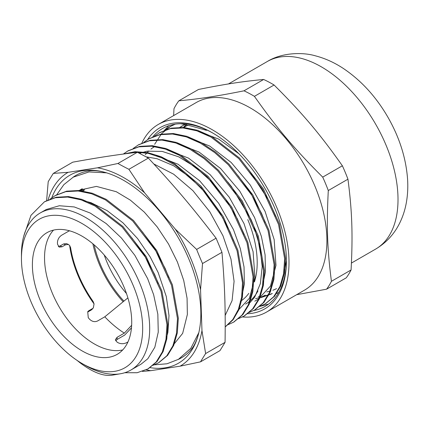 <?xml version="1.0" encoding="UTF-8"?>
<svg xmlns="http://www.w3.org/2000/svg" width="429" height="429" viewBox="0 0 429 429"><rect width="100%" height="100%" fill="white"/><g stroke="black" fill="none" stroke-linecap="round" stroke-linejoin="round"><path stroke-width="0.64" d="M66.474 243.618L63.567 243.951L65.519 244.793L68.425 244.466L69.643 245.511L70.597 247.64A81.923 47.297 60 0 0 93.088 301.421L94.064 303.904L93.35 307.791L91.211 310.049L92.305 309.111M91.211 310.049L87.773 312.033L88.819 310.719L87.725 311.652L88.251 317.696A82.196 47.458 60 0 0 89.522 319.181C92.079 321.643 94.761 322.243 97.565 320.983L104.794 316.811A82.196 47.458 -120 0 0 124.346 333.113L131.649 325.311M131.472 327.831L124.683 335.087L117.031 339.5L117.122 337.285L115.38 339.688L117.122 342.197A82.196 47.458 60 0 0 118.549 342.953C121.348 344.069 124.153 343.924 126.957 342.519L127.949 341.945M115.637 340.792L117.031 339.5M68.935 230.636A82.196 47.458 -120 0 0 68.913 231.027L61.69 235.194C59.089 236.937 57.674 239.361 57.443 242.471A82.196 47.458 60 0 0 57.497 244.149L59.191 247.12L62.082 246.782L60.13 245.935L58.328 246.482M60.13 245.935L63.567 243.951M69.643 245.511A82.196 47.458 -120 0 0 94.064 303.904M127.885 297.871L104.794 316.811M68.913 231.027L69.75 230.856M88.819 310.719L92.256 308.73M117.122 337.285L124.346 333.113M65.519 244.793L62.082 246.782M94.155 244.884A74.802 43.19 -120 0 0 123.927 301.115M126.496 293.57A69.841 40.321 60 0 1 104.236 255.014M92.862 243.785A76.442 44.133 -120 0 0 123.161 301.743M206.456 130.346L191.366 126.094L180.899 123.74M271.46 293.999L260.516 297.747M259.4 297.892L258.483 297.989M179.177 127.778L184.878 124.582M182.936 127.885L186.706 124.045M268.559 304.107L259.566 306.494M164.318 130.405L168.86 125.686M272.302 293.506L261.132 297.297M179.327 127.778L181.773 126.142M181.95 126.035L182.459 125.735M183.773 127.402L186.148 124.86M296.632 294.702L326.582 289.184L346.235 277.836A122.056 70.469 60 0 0 351.083 269.959L331.429 281.311C327.268 249.356 326.458 225.954 328.292 190.535L347.951 179.188C352.112 211.143 352.922 234.545 351.083 269.959M274.077 85.001C302.418 113.245 320.023 134.073 342.369 165.782L322.715 177.129C294.369 148.884 276.764 128.056 254.424 96.348L274.077 85.001A122.056 70.469 60 0 0 263.647 79.472L243.994 90.819C216.817 96.262 200.016 98.836 178.834 100.815L198.493 89.468C225.67 84.025 242.471 81.451 263.647 79.472M178.834 100.815A122.056 70.469 -120 0 0 173.986 108.693L173.638 115.589M254.424 96.348A122.056 70.469 -120 0 0 243.994 90.819M328.292 190.535A122.056 70.469 -120 0 0 322.715 177.129M342.369 165.782A122.056 70.469 60 0 1 347.951 179.188M326.582 289.184A122.056 70.469 -120 0 0 331.429 281.311M242.487 316.956A108.306 62.532 -120 0 0 266.57 312.06L304.477 290.176A108.306 62.532 -120 0 0 317.396 192.417A108.306 62.532 -120 0 0 196.166 102.579L158.263 124.464A108.306 62.532 -120 0 0 141.854 143.147M152.729 136.905A102.66 59.272 60 0 1 162.489 128.544A102.66 59.272 60 0 1 213.122 133.231M286.406 260.167A102.66 59.272 60 0 1 265.149 306.36A102.66 59.272 60 0 1 253.732 310.51M247.587 313.744A104.644 60.419 -120 0 0 286.411 260.982A104.644 60.419 -120 0 0 212.414 132.824A104.644 60.419 -120 0 0 147.64 139.564M266.57 312.06A108.306 62.532 -120 0 0 266.57 186.996A108.306 62.532 -120 0 0 158.263 124.464M149.978 367.626A108.548 62.672 -120 0 0 198.9 332.325A108.548 62.672 -120 0 0 106.88 172.935A108.548 62.672 -120 0 0 51.78 197.823M142.423 371.407L150.718 370.683A111.931 64.623 60 0 1 146.305 369.787M150.718 370.683L180.083 366.178L200.52 361.851A304.386 74.024 -40.2 0 1 205.62 353.566L201.968 330.62A111.931 64.623 60 0 1 180.083 366.178M201.968 330.62L200.552 289.714L202.515 263.529A304.386 242.476 -98.7 0 1 196.643 249.426L175.354 229.188A111.931 64.623 60 0 1 200.552 289.714M175.354 229.188L144.578 192.787L128.909 169.305L148.354 158.081C175.107 186.808 192.642 207.556 216.087 238.197A884.421 704.536 -98.7 0 1 221.959 252.306C224.764 284.711 225.568 308.022 225.064 342.337A884.421 215.09 -40.2 0 1 219.964 350.627L200.52 361.851M97.496 167.814L68.131 172.319L53.309 173.402L72.753 162.173C98.354 157.545 115.09 154.976 137.377 152.257L117.932 163.487L97.496 167.814A111.931 64.623 60 0 1 144.578 192.787M48.069 199.984A111.931 64.623 60 0 1 68.131 172.319M44.879 201.555L56.135 197.249L68.474 196.573L81.826 199.34L95.71 205.443L122.946 226.512L146.144 256.521L161.862 290.862L167.803 324.227L166.801 338.915L163.165 351.48L157.084 361.465L148.38 368.65M55.438 195.468L66.656 191.162L79 190.503L92.358 193.259L106.236 199.362L133.478 220.426L156.676 250.445L172.388 284.781L178.325 318.146L177.333 332.84L173.697 345.404L167.61 355.378L158.928 362.575M82.057 363.508A85.714 49.485 60 0 1 21.45 258.531A85.714 49.485 60 0 1 65.187 216.565A85.714 49.485 60 0 1 133.274 285.666A85.714 49.485 60 0 1 114.468 371.375A85.714 49.485 60 0 1 82.057 363.508L85.569 365.535A90.675 52.354 -120 0 0 119.857 373.857L111.792 375.252C103.094 376.356 92.535 372.216 80.11 362.832L77.081 360.398M23.783 236.041L30.979 215.31L44.434 201.812L55.293 197.737L67.632 197.061L80.984 199.828L94.868 205.931L122.104 226.995L145.302 257.009L161.02 291.35L166.961 324.715L165.959 339.398L162.323 351.968L156.242 361.953L147.93 368.913L137.124 372.731L124.7 372.737M49.995 199.222L54.966 195.737L65.814 191.645L78.158 190.991L91.516 193.742L105.395 199.844L132.636 220.914L155.834 250.933L171.546 285.269L177.483 318.629L176.491 333.322L172.855 345.892L166.768 355.866L158.462 362.843L152.917 365.342M81.944 191.436L84.626 189.886L76.952 190.905M131.934 237.982L144.573 255.48L154.66 274.571L158.285 283.553M142.407 231.837L155.083 249.367L165.192 268.495L168.801 277.45M175.284 124.169L169.836 126.727L164.806 130.223M259.583 306.478L265.138 303.952L273.643 296.793L279.896 286.593L283.607 273.713L284.641 258.666L278.571 224.501L262.5 189.345L238.776 158.601L210.902 137.017L196.702 130.786L183.033 127.949L170.41 128.614L159.309 132.813L154.327 136.272M249.045 312.543L254.606 310.028L263.116 302.885L269.358 292.664L273.085 279.794L274.11 264.752L268.05 230.588L251.979 195.42L228.244 164.682L214.58 152.499L200.375 143.109L186.17 136.856L172.506 134.025L159.878 134.706L148.772 138.878L143.763 142.38M238.503 318.64L244.069 316.098L252.59 308.96L258.832 298.75L262.543 285.864L263.594 270.833L257.518 236.658L241.441 201.507L217.718 170.769L204.048 158.58L189.849 149.185L175.643 142.948L161.974 140.095L149.356 140.787L138.245 144.959L133.215 148.461M227.992 324.715L233.548 322.19L242.058 315.031L248.305 304.831L252.016 291.945L253.056 276.903L246.981 242.739L230.915 207.582L207.186 176.839L179.311 155.255L165.117 149.024L151.442 146.187L138.819 146.852L127.719 151.051L123.305 154.054M225.214 326.877L232.818 319.514L238.352 309.481L241.64 297.141L242.519 282.904L237.071 250.777L222.635 217.492L201.094 187.629L175.289 165.256L161.84 157.893L148.622 153.448L136.084 152.107L124.619 153.877M174.657 124.265L170.678 126.239L161.524 133.735L154.638 144.3M153.898 145.93L153.266 147.447M265.519 303.727L274.485 296.305L280.738 286.105L284.448 273.225L285.483 258.183L279.413 224.013L263.342 188.862L239.618 158.113L211.744 136.535L197.544 130.298L183.875 127.461L171.251 128.132L159.749 132.561M255.073 309.754L263.964 302.397L270.2 292.176L273.927 279.311L274.957 264.264L268.892 230.1L252.82 194.938L229.086 164.2L215.422 152.011L201.217 142.626L187.012 136.368L173.348 133.542L160.719 134.218L149.238 138.615M244.476 315.862L253.437 308.472L259.674 298.262L263.39 285.376L264.436 270.345L258.36 236.175L242.283 201.019L218.559 170.286L204.89 158.092L190.691 148.697L176.485 142.46L162.816 139.607L150.198 140.299L138.615 144.75M233.928 321.964L242.9 314.543L249.147 304.343L252.858 291.463L253.898 276.415L247.823 242.251L231.757 207.1L208.033 176.351L180.153 154.772L165.959 148.536L152.284 145.699L139.661 146.369L128.158 150.799M225.214 326.952L233.119 319.723L238.91 309.706L242.385 297.281L243.372 282.861L237.891 250.225L223.128 216.398L201.067 186.191L174.721 163.867L161.047 156.703L147.673 152.59L135.055 151.694L123.622 154.011M258.349 296.745L261.218 296.16M283.526 274.169L286.4 260.768M238.985 153.855L218.699 139.093L198.375 131.349M254.756 301.217L258.269 299.19L270.479 286.084L275.992 265.406L274.152 239.543L265.079 211.417L250.311 185.097L231.183 162.478L209.642 146.005L187.918 137.452M262.462 286.341L265.449 271.804L265.09 254.885L261.411 236.481L254.553 217.53M254.542 217.498L239.757 191.13L220.586 168.495L199.008 152.032L177.252 143.495M237.205 311.341L249.421 298.246L254.939 277.568L253.083 251.694L244.015 223.579L229.236 197.227L210.087 174.608L188.529 158.129L166.784 149.587M241.414 298.498L244.38 283.939L244.037 267.026L240.337 248.611L233.489 229.654L218.72 203.335L199.598 180.716L178.056 164.243L156.333 155.689M225.166 315.449L232.089 300.606L234.084 281.322L230.979 259.116L222.951 235.736L209.792 211.76L192.894 190.632L173.697 174.222L153.818 163.958M268.361 295.661L267.9 295.72M278.7 292.503L275.976 293.742M145.994 156.81L157.105 158.735L173.691 165.792L190.224 177.434L205.706 192.986L219.23 211.443L229.971 231.681L233.644 240.792M139.452 153.341L147.126 151.164L162.264 151.432L178.652 156.81L195.308 167.01L211.25 181.344L225.52 198.959L237.28 218.736L244.117 234.566M227.745 181.976L231.537 186.706L251.04 219.525L253.893 226.448L259.995 247.093L262.199 266.559L260.355 283.623L254.649 297.254L248.563 304.22M238.208 175.836L250.82 193.206L261.561 213.444L265.235 222.554M248.691 169.691L268.865 200.499L275.708 216.329M265.288 295.141L261.61 296.932M259.711 297.619L255.62 298.638M270.227 291.532L269.766 291.677M165.9 339.747L167.873 332.459L168.994 315.546L166.291 296.525L158.188 272.592M158.172 272.544L150.118 256.826L137.57 238.562L122.973 222.844L107.164 210.666L91.077 202.724L82.776 200.44M119.857 373.857A90.675 52.354 -120 0 0 130.904 370.023L141.066 364.162L147.855 358.714L154.837 347.227L158.258 332.1L157.84 314.205L153.625 294.664L147.651 278.652M147.64 278.625L134.867 255.357L121.402 237.993L106.215 223.579L90.181 213.025L74.238 206.939L59.331 205.748L46.3 209.486L44.573 210.462M276.523 288.62A93.007 53.7 60 0 1 272.876 290.251M270.892 290.921A93.007 53.7 60 0 1 266.784 291.876M182.851 127.933L184.583 126.936A93.007 53.7 60 0 1 187.918 125.263M130.904 370.023A90.675 52.354 -120 0 0 139.747 283.183A90.675 52.354 -120 0 0 40.229 212.966A90.675 52.354 -120 0 0 21.45 254.477L21.45 258.531M124.024 287.087A70.238 40.551 -120 0 0 46.938 232.695A70.238 40.551 -120 0 0 46.938 313.797A70.238 40.551 -120 0 0 117.176 354.349A70.238 40.551 -120 0 0 124.024 287.087M53.309 173.402A304.386 74.024 139.8 0 0 48.209 181.687L46.605 200.654M225.064 342.337L205.62 353.566M202.515 263.529L221.959 252.306M216.087 238.197L196.643 249.426M128.909 169.305A304.386 168.452 178 0 1 117.932 163.487M137.377 152.257A884.421 489.451 178 0 1 148.354 158.081M53.539 230.105A70.238 40.551 -120 0 0 59.084 306.789A70.238 40.551 -120 0 0 122.721 349.93M240.272 301.431A85.972 49.635 -120 0 0 248.804 293.35M254.467 281.842A85.972 49.635 -120 0 0 247.78 219.621M154.451 146.723A90.937 52.504 -120 0 0 150.928 149.104M148.799 150.928A90.937 52.504 -120 0 0 145.34 154.713M245.597 304.107A90.937 52.504 -120 0 0 257.979 290.91M267.278 61.524C282.009 52.408 302.799 52.107 315.304 55.802C325.241 58.387 334.733 62.704 343.779 68.753C361.545 80.818 376.303 97.056 388.057 117.46C399.453 137.436 405.952 157.888 407.55 178.823C408.102 186.964 407.706 194.868 406.36 202.531C405.142 209.449 403.062 216.012 400.107 222.217C394.642 233.676 386.465 242.648 375.584 249.12A108.306 62.532 -120 0 0 375.584 124.056A108.306 62.532 -120 0 0 267.278 61.524L228.437 83.95M72.833 177.402A105.368 60.838 60 0 1 87.913 171.091C92.927 170.082 99.249 170.699 106.88 172.935M198.9 332.325C197.024 340.052 194.396 345.833 191.018 349.673A105.368 60.838 60 0 1 178.014 359.572M56.682 194.809L63.862 184.642L73.273 177.145L88.991 171.938L106.596 172.849M79.773 190.503L80.925 189.806L96.402 186.395L116.291 191.72L130.362 200.145L144.283 212.092L157.228 226.962L168.511 243.983L177.434 262.055L183.725 280.469L187.071 298.268L187.36 314.489L182.657 333.36L173.171 345.141M154.306 364.838L166.999 363.781L178.453 359.325L190.819 348.316L198.836 332.609M68.436 244.471L66.527 243.64M92.326 309.084L93.361 307.781M182.464 125.74L181.623 126.223M375.584 249.12L351.431 263.063M147.93 368.919L148.772 368.436M158.928 362.569L159.304 362.355M54.966 195.737L55.808 195.254M170.678 126.239L169.836 126.727M160.146 132.32L159.304 132.802M139.087 144.476L138.245 144.964M128.561 150.558L127.719 151.04M265.975 303.464L265.615 303.668M255.448 309.54L254.606 310.028M244.916 315.621L244.074 316.103M234.39 321.696L233.548 322.184M82.277 188.69L78.947 190.615M45.125 210.14L40.229 212.966"/></g></svg>
